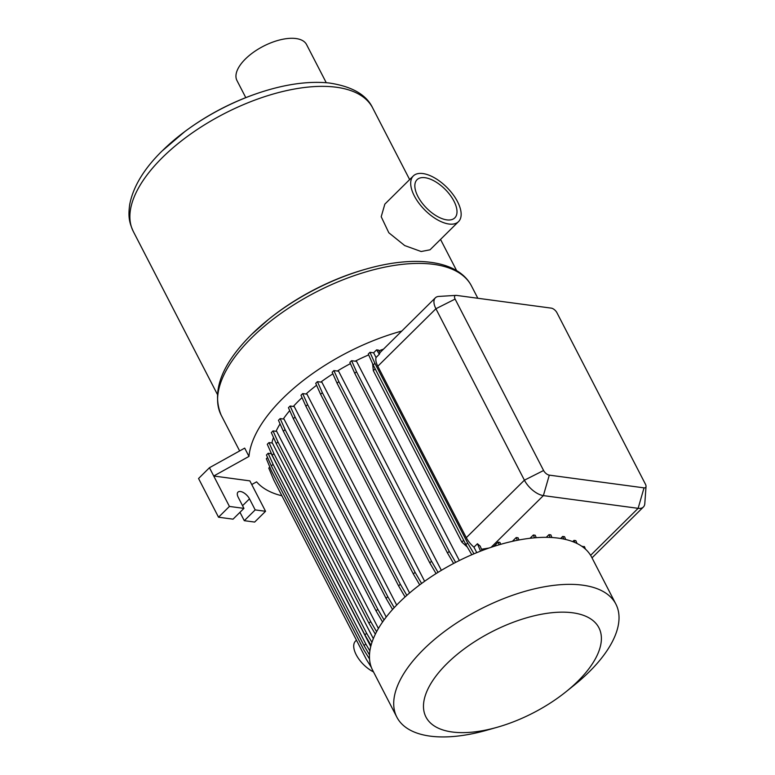 <?xml version="1.0" encoding="UTF-8"?>
<svg xmlns="http://www.w3.org/2000/svg" width="775" height="775" viewBox="0 0 775 775"><rect width="100%" height="100%" fill="white"/><g stroke="black" fill="none" stroke-linecap="round" stroke-linejoin="round"><path stroke-width="1.16" d="M401.789 331.051A140.847 65.904 152.7 0 0 282.827 398.35A140.847 65.904 152.7 0 0 248.978 456.417L213.735 476.015L249.85 480.868L265.554 511.287L254.655 522.069L244.29 520.684L239.969 512.314M293.338 406.449A116.754 54.637 -27.3 0 1 299.024 400.53A116.754 54.637 -27.3 0 1 302.037 397.623M305.98 394.02A116.754 54.637 -27.3 0 1 316.578 385.262M320.792 382.094A116.754 54.637 -27.3 0 1 332.872 373.831M337.358 371.031A116.754 54.637 -27.3 0 1 350.426 363.62M355.173 361.179A116.754 54.637 -27.3 0 1 368.677 354.911M378.897 350.813A116.754 54.637 -27.3 0 1 383.489 349.147M405.063 596.953L398.612 585.91L305.883 406.265L307.597 404.579L302.696 393.584L306.968 394.155L409.588 592.982M419.711 584.873L413.337 573.975L320.618 394.33L322.323 392.634L317.421 381.639L321.896 382.24L424.623 581.279M436.063 573.597L429.796 562.902L337.077 383.257L338.791 381.562L333.889 370.566L338.588 371.196L441.372 570.342M453.608 563.464L447.495 553.03L354.776 373.376L356.49 371.69L351.588 360.695L356.548 361.363L459.343 560.519M372.601 363.698L373.327 370.663L461.813 542.103L467.325 547.082M373.492 671.896A22.01 10.821 -134.7 0 1 357.004 656.212A22.01 10.821 -134.7 0 1 355.522 641.08L356.442 640.169M497.114 727.299L486.962 730.176A123.235 57.67 -27.3 0 1 396.858 717.166A123.235 57.67 -27.3 0 1 423.47 649.498A123.235 57.67 -27.3 0 1 534.624 588.816A123.235 57.67 -27.3 0 1 615.883 604.122A123.235 57.67 -27.3 0 1 589.271 671.78A123.235 57.67 -27.3 0 1 574.294 685.1L566.07 691.707A97.321 45.541 -27.3 0 1 497.114 727.299A97.321 45.541 -27.3 0 1 428.188 720.479A97.321 45.541 -27.3 0 1 446.972 663.594A97.321 45.541 -27.3 0 1 572.686 612.792A97.321 45.541 -27.3 0 1 577.898 681.186A97.321 45.541 -27.3 0 1 566.07 691.707M396.858 717.166L372.601 670.152A123.235 57.67 -27.3 0 1 399.212 602.495A123.235 57.67 -27.3 0 1 510.357 541.803A123.235 57.67 -27.3 0 1 591.625 557.109L615.883 604.122M251.526 334.509A138.202 64.674 -27.3 0 1 268.324 319.581L269.438 318.68A134.685 63.017 -27.3 0 1 364.88 269.419L366.255 269.032A138.202 64.674 -27.3 0 0 268.324 319.581L251.439 334.587C221.437 364.57 211.352 391.433 221.195 415.197A140.847 65.904 -27.3 0 1 251.604 337.861A140.847 65.904 -27.3 0 1 378.636 268.508A140.847 65.904 -27.3 0 1 471.5 285.994C458.19 260.071 415.177 255.023 366.255 269.032M413.327 175.944L384.846 204.125L381.203 216.729L388.817 232.762L404.705 245.568L421.154 251.517L430.038 249.802L458.519 221.631A32.133 15.8 45.3 0 0 453.026 194.515A32.133 15.8 45.3 0 0 422.898 173.552A32.133 15.8 45.3 0 0 413.327 175.944A32.133 15.8 45.3 0 0 418.82 203.06A32.133 15.8 45.3 0 0 448.948 224.023A32.133 15.8 45.3 0 0 458.519 221.631M245.791 97.64L236.947 80.503A39.176 18.329 -27.3 0 1 245.404 58.997A39.176 18.329 -27.3 0 1 280.734 39.709A39.176 18.329 -27.3 0 1 306.561 44.572L326.246 82.702M446.807 219.877A26.844 13.204 45.3 0 0 454.799 217.872A26.844 13.204 45.3 0 0 450.217 195.213A26.844 13.204 45.3 0 0 425.039 177.708A26.844 13.204 45.3 0 0 417.037 179.703A26.844 13.204 45.3 0 0 421.629 202.362A26.844 13.204 45.3 0 0 446.807 219.877M162.295 150.815A129.289 60.498 -27.3 0 1 184.857 131.537L184.857 131.537A129.289 60.498 -27.3 0 1 261.33 92.07C286.382 84 308.915 80.968 328.92 82.964C351.831 86.325 366.42 94.657 372.678 107.957A134.685 63.017 152.7 0 0 283.863 91.237A134.685 63.017 152.7 0 0 162.401 157.557A134.685 63.017 152.7 0 0 133.319 231.502C129.648 223.21 127.846 217.688 129.725 204.377C133.232 186.562 144.014 168.766 162.072 150.999L184.857 131.537A264.081 264.081 0 0 1 261.33 92.07M646.03 486.448L644.8 503.595A17.602 8.651 -134.7 0 1 643.376 507.024A17.602 8.651 -134.7 0 1 638.125 508.332L543.382 495.603A17.602 8.651 -134.7 0 1 524.404 480.18L435.918 308.741A17.602 8.651 -134.7 0 1 435.376 297.813A17.602 8.651 -134.7 0 1 438.824 296.428L455.981 295.382A5.28 2.596 45.3 0 0 455.109 299.073L543.595 470.512A5.28 2.596 45.3 0 0 549.291 475.133L644.025 487.863A5.28 2.596 45.3 0 0 646.03 486.448A5.28 2.596 45.3 0 0 645.439 484.201L556.954 312.761A5.28 2.596 45.3 0 0 551.257 308.13L456.523 295.401A5.28 2.596 45.3 0 0 455.981 295.382M482.05 550.57L480.19 546.123L477.439 543.74L473.951 547.189L476.77 552.653M481.498 549.252L489.025 548.032M376.04 357.507L379.343 354.243L376.592 349.854L373.618 352.799L376.04 357.507A17.602 8.651 45.3 0 0 377.803 366.236L466.298 537.676A17.602 8.651 45.3 0 0 473.951 547.189M536.232 537.695L535.205 535.244L533.345 534.992L530.013 538.286M551.965 537.53L550.851 534.876L549 534.624L546.249 537.337M565.711 539.507L564.539 536.688L562.679 536.436L560.616 538.48M577.046 543.507L575.835 540.63L573.975 540.378L572.715 541.628M585.512 549.204L584.418 546.578L582.277 546.607M500.737 544.321L499.943 542.423L498.083 542.171L493.762 546.452M518.979 539.981L518.068 537.782L516.208 537.54L512.352 541.347M379.343 354.243L380.031 352.625L378.452 350.106L376.592 349.854M471.81 554.735L465.901 544.651L373.182 365.006L374.887 363.31L369.985 352.315L373.618 352.799M373.182 365.006L368.28 354.01L369.985 352.315M465.901 544.651L467.616 542.955L374.887 363.31M354.776 373.376L349.874 362.38L351.588 360.695M447.495 553.03L449.209 551.335L356.49 371.69M337.077 383.257L332.175 372.262L333.889 370.566M429.796 562.902L431.51 561.207L338.791 381.562M320.618 394.33L315.716 383.334L317.421 381.639M413.337 573.975L415.051 572.279L322.323 392.634M305.883 406.265L300.991 395.269L302.696 393.584M398.612 585.91L400.317 584.224L307.597 404.579M392.567 609.46L386.066 598.358L293.338 418.703L295.052 417.018L290.15 406.022L294.219 406.565L396.674 605.062M293.338 418.703L288.436 407.708L290.15 406.022M386.066 598.358L387.771 596.663L295.052 417.018M382.569 622.005L376.078 610.923L283.35 431.278L285.064 429.582L280.162 418.587L284.037 419.11L386.202 617.065M283.35 431.278L278.457 420.282L280.162 418.587M376.078 610.923L377.783 609.227L285.064 429.582M375.342 634.163L368.948 623.236L276.229 443.591L277.944 441.895L273.042 430.9L276.685 431.384L378.413 628.477M276.229 443.591L271.327 432.595L273.042 430.9M368.948 623.236L370.663 621.54L277.944 441.895M371.031 645.391L364.909 634.919L272.18 455.274L273.895 453.578L268.993 442.583L272.383 443.038L373.337 638.629M272.18 455.274L267.278 444.278L268.993 442.583M364.909 634.919L366.614 633.223L273.895 453.578M369.491 654.894L364.056 645.623L365.771 643.928L273.052 464.283L268.15 453.288L271.211 453.704L370.741 646.534M364.056 645.623L271.337 465.978L273.052 464.283M271.337 465.978L266.435 454.983L268.15 453.288M369.539 659.002L364.027 650.225L271.298 470.58L266.338 458.713L267.559 457.502M371.361 667.391L366.468 659.602L273.749 479.957L268.78 468.09L269.826 467.054M369.869 650.932L365.771 643.928M371.961 642.349L366.614 633.223M376.602 631.693L370.663 621.54M384.051 619.932L377.783 609.227M394.204 607.658L387.771 596.663M406.846 595.365L400.317 584.224M421.6 583.478L415.051 572.279M438.04 572.367L431.51 561.207M455.671 562.379L449.209 551.335M473.971 553.815L467.616 542.955M480.539 551.151L477.439 543.74M499.177 544.777L498.083 542.171M517.361 540.291L516.208 537.54M534.537 537.831L533.345 534.992M550.173 537.443L549 534.624M563.783 539.071L562.679 536.436M574.866 542.5L573.975 540.378M582.848 547.014L582.558 546.336M248.978 456.417L244.697 448.124L209.453 467.722L229.429 506.433L243.941 508.381L238.235 497.327A8.36 4.107 -134.7 0 1 237.973 492.135A8.36 4.107 -134.7 0 1 243.592 492.687A8.36 4.107 -134.7 0 1 249.482 498.838L255.188 509.902L244.29 520.684M243.941 508.381L233.042 519.163L218.531 517.216L229.429 506.433M255.188 509.902L265.554 511.287M270.882 453.656A116.754 54.637 -27.3 0 1 270.833 452.242M271.88 442.971A116.754 54.637 -27.3 0 1 273.498 437.449M276.045 431.297A116.754 54.637 -27.3 0 1 280.066 423.896M283.262 419.004A116.754 54.637 -27.3 0 1 289.724 410.595M209.453 467.722L198.555 478.504L218.531 517.216M251.749 484.54L256.593 481.847A140.847 65.904 152.7 0 0 281.916 495.777M543.595 470.512L524.404 480.18L466.298 537.676M549.291 475.133L543.382 495.603L491.098 547.324M644.025 487.863L638.125 508.332L590.618 555.336M377.803 366.236L435.918 308.741L455.109 299.073M375.168 368.852L373.327 370.663M463.653 540.291L461.813 542.103M249.482 498.838L242.556 505.697M477.836 298.268L471.5 285.994M456.64 270.64L440.529 239.427M409.646 179.587L372.678 107.957M217.281 394.184L133.319 231.502M643.376 507.024L592.003 557.845M435.376 297.813L380.012 352.596M239.64 450.934L221.195 415.197"/></g></svg>
